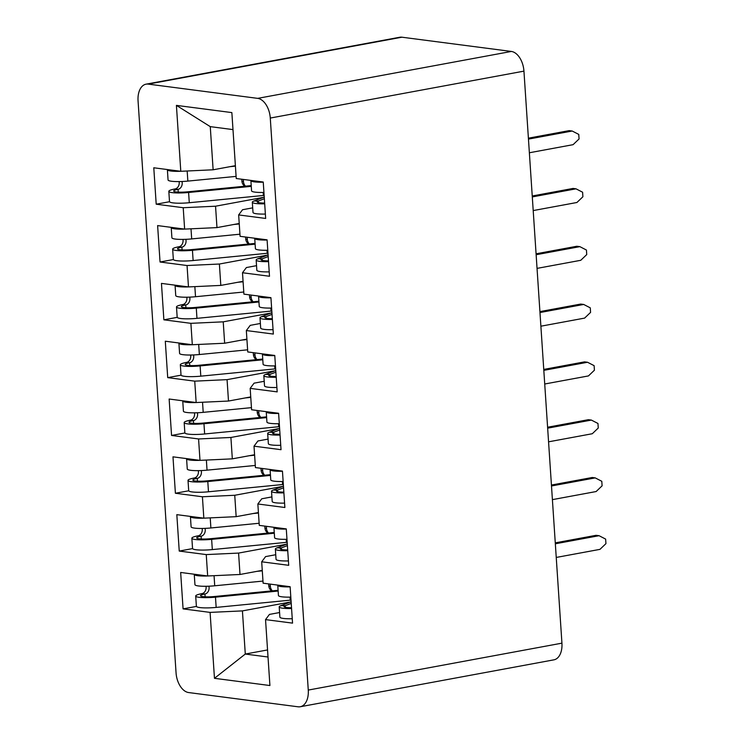 <?xml version="1.0" encoding="UTF-8"?>
<svg xmlns="http://www.w3.org/2000/svg" width="744" height="744" viewBox="0 0 744 744"><rect width="100%" height="100%" fill="white"/><g stroke="black" fill="none" stroke-linecap="round" stroke-linejoin="round"><path stroke-width="1.12" d="M267.431 255.136L219.387 264.027L220.81 285.417L243.065 281.306M271.272 312.954L223.228 321.836L224.651 343.235L246.906 339.115M275.113 370.763L227.069 379.645L228.492 401.044L250.747 396.924M278.954 428.572L230.91 437.463L232.323 458.853L254.578 454.742M282.794 486.39L234.741 495.272L236.164 516.671L258.419 512.551M286.635 544.199L238.582 553.08L240.005 574.48L262.26 570.36M290.467 602.008L242.423 610.898L245.288 654.05L214.467 678.314L210.087 612.396L242.423 610.898M267.552 649.94L245.288 654.05L268.017 657.008M260.372 323.473L250.235 325.351L246.338 330.55L273.346 334.065L270.928 297.656L243.911 294.14L242.498 272.741L246.394 267.542L256.541 265.664M268.054 439.099L257.917 440.978L254.011 446.177L281.027 449.692L278.609 413.273L251.593 409.758L250.17 388.368L254.076 383.16L264.213 381.291M275.736 554.726L265.599 556.596L261.693 561.804L288.709 565.319L286.282 528.9L259.275 525.385L257.852 503.986L261.758 498.787L271.895 496.908M214.467 678.314L269.914 685.531L265.534 619.613L269.44 614.414L279.577 612.535M220.81 285.417L188.474 286.924L187.051 265.524L219.387 264.027M224.651 343.235L192.315 344.732L190.892 323.333L223.228 321.836M228.492 401.044L196.156 402.541L194.733 381.151L227.069 379.645M232.323 458.853L199.987 460.359L198.574 438.96L230.91 437.463M236.164 516.671L203.828 518.168L202.415 496.769L234.741 495.272M240.005 574.48L207.669 575.977L206.246 554.587L238.582 553.08M246.338 330.55L247.752 351.949L274.769 355.465L277.187 391.883L250.17 388.368M254.011 446.177L255.434 467.576L282.45 471.092L284.868 507.501L257.852 503.986M261.693 561.804L263.116 583.194L290.123 586.709L292.541 623.128L265.534 619.613M300.251 706.744L553.917 659.835A18.461 11.123 -100.5 0 0 561.934 643.16L523.943 71.136A18.461 11.123 -100.5 0 0 511.361 51.448L401.89 37.2A18.461 11.123 -100.5 0 0 399.742 37.256L146.075 84.165A18.461 11.123 -100.5 0 0 138.059 100.84L176.058 672.864A18.461 11.123 -100.5 0 0 188.632 692.552L298.102 706.8A18.461 11.123 -100.5 0 0 300.251 706.744A18.461 11.123 -100.5 0 0 308.267 690.069L270.277 118.054A18.461 11.123 -100.5 0 0 257.694 98.366L148.223 84.109A18.461 11.123 -100.5 0 0 146.075 84.165M196.416 606.416L183.08 608.88L210.087 612.396M207.669 575.977L180.662 572.462L183.08 608.88M192.575 548.598L179.239 551.072L206.246 554.587M203.828 518.168L176.821 514.653L179.239 551.072M188.734 490.789L175.398 493.253L202.415 496.769M199.987 460.359L172.98 456.835L175.398 493.253M184.893 432.98L171.557 435.445L198.574 438.96M196.156 402.541L169.139 399.026L171.557 435.445M181.052 375.162L167.716 377.636L194.733 381.151M192.315 344.732L165.298 341.217L167.716 377.636M177.221 317.353L163.875 319.818L190.892 323.333M188.474 286.924L161.457 283.399L163.875 319.818M242.498 272.741L269.505 276.257L267.087 239.838L240.079 236.322L238.657 214.932L265.664 218.448L263.246 182.029L236.239 178.513L231.858 112.595L176.412 105.378L210.264 126.638L213.128 169.79L180.792 171.297L153.785 167.781L156.203 204.2L183.21 207.715L215.546 206.209L216.969 227.608L239.224 223.488M173.38 259.544L160.044 262.009L187.051 265.524M216.969 227.608L184.633 229.106L157.616 225.59L160.044 262.009M169.539 201.726L156.203 204.2M213.128 169.79L235.383 165.68M263.59 197.327L215.546 206.209M252.7 207.855L242.553 209.724L238.657 214.932M180.792 171.297L176.412 105.378M232.984 129.605L210.264 126.638M184.633 229.106L183.21 207.715M263.934 192.436A16.387 2.492 176.2 0 1 251.565 190.836L250.886 180.587A16.387 2.492 -3.8 0 0 263.255 182.187M265.376 214.058A16.387 2.492 176.2 0 1 253.007 212.458L252.318 202.21A16.387 2.492 -3.8 0 0 264.697 203.81M264.25 197.076L253.964 200.992A16.387 2.492 -3.8 0 0 252.318 202.21M258.419 202.591L258.317 201.029A11.541 1.758 -3.8 0 0 257.154 201.894A11.541 1.758 -3.8 0 0 264.641 203.038M529.365 152.762L573.085 144.671L579.064 138.961L578.758 134.413L572.183 131.018L528.454 139.1M253.964 200.992L258.317 201.029L264.353 198.732M528.398 138.17L569.197 130.628L572.183 131.018M267.775 250.244A16.387 2.492 176.2 0 1 255.406 248.645L254.727 238.406A16.387 2.492 -3.8 0 0 267.096 240.005M269.216 271.867A16.387 2.492 176.2 0 1 256.838 270.267L256.159 260.028A16.387 2.492 -3.8 0 0 268.538 261.628M268.082 254.885L257.805 258.8A16.387 2.492 -3.8 0 0 256.159 260.028M262.26 260.409L262.148 258.838A11.541 1.758 -3.8 0 0 260.995 259.702A11.541 1.758 -3.8 0 0 268.482 260.846M533.206 210.571L576.926 202.489L582.896 196.769L582.599 192.222L576.023 188.827L532.295 196.918M257.805 258.8L262.148 258.838L268.193 256.541M532.239 195.988L573.038 188.437L576.023 188.827M271.616 308.053A16.387 2.492 176.2 0 1 259.247 306.454L258.568 296.214A16.387 2.492 -3.8 0 0 270.937 297.814M273.057 329.676A16.387 2.492 176.2 0 1 260.679 328.076L260 317.837A16.387 2.492 -3.8 0 0 272.369 319.436M271.923 312.703L261.637 316.609A16.387 2.492 -3.8 0 0 260 317.837M266.092 318.218L265.989 316.656A11.541 1.758 -3.8 0 0 264.836 317.511A11.541 1.758 -3.8 0 0 272.323 318.664M537.047 268.379L580.766 260.298L586.737 254.588L586.439 250.031L579.855 246.645L536.136 254.727M261.637 316.609L265.989 316.656L272.034 314.359M536.08 253.797L576.87 246.255L579.855 246.645M275.457 365.871A16.387 2.492 176.2 0 1 263.088 364.272L262.409 354.023A16.387 2.492 -3.8 0 0 274.778 355.623M276.898 387.494A16.387 2.492 176.2 0 1 264.52 385.894L263.841 375.646A16.387 2.492 -3.8 0 0 276.21 377.245M275.764 370.512L265.478 374.427A16.387 2.492 -3.8 0 0 263.841 375.646M269.933 376.027L269.83 374.464A11.541 1.758 -3.8 0 0 268.677 375.329A11.541 1.758 -3.8 0 0 276.163 376.473M540.888 326.197L584.607 318.107L590.578 312.396L590.28 307.849L583.696 304.454L539.977 312.536M265.478 374.427L269.83 374.464L275.875 372.167M539.911 311.606L580.711 304.064L583.696 304.454M279.298 423.68A16.387 2.492 176.2 0 1 266.929 422.081L266.25 411.841A16.387 2.492 -3.8 0 0 278.619 413.441M280.73 445.303A16.387 2.492 176.2 0 1 268.361 443.703L267.682 433.464A16.387 2.492 -3.8 0 0 280.051 435.063M279.604 428.33L269.319 432.236A16.387 2.492 -3.8 0 0 267.682 433.464M273.773 433.845L273.671 432.273A11.541 1.758 -3.8 0 0 272.518 433.138A11.541 1.758 -3.8 0 0 280.004 434.291M544.72 384.006L588.448 375.925L594.419 370.205L594.121 365.657L587.537 362.263L543.817 370.354M269.319 432.236L273.671 432.273L279.716 429.976M543.752 369.424L584.552 361.872L587.537 362.263M283.139 481.489A16.387 2.492 176.2 0 1 270.769 479.889L270.081 469.65A16.387 2.492 -3.8 0 0 282.46 471.25M284.571 503.111A16.387 2.492 176.2 0 1 272.202 501.512L271.523 491.273A16.387 2.492 -3.8 0 0 283.892 492.872M283.445 486.139L273.16 490.045A16.387 2.492 -3.8 0 0 271.523 491.273M277.614 491.654L277.512 490.091A11.541 1.758 -3.8 0 0 276.359 490.947A11.541 1.758 -3.8 0 0 283.845 492.1M548.561 441.824L592.289 433.733L598.26 428.023L597.962 423.466L591.378 420.081L547.658 428.163M273.16 490.045L277.512 490.091L283.557 487.794M547.593 427.233L588.392 419.69L591.378 420.081M286.979 539.307A16.387 2.492 176.2 0 1 274.601 537.707L273.922 527.459A16.387 2.492 -3.8 0 0 286.301 529.058M288.412 560.929A16.387 2.492 176.2 0 1 276.043 559.33L275.364 549.081A16.387 2.492 -3.8 0 0 287.733 550.681M287.286 543.948L277.001 547.863A16.387 2.492 -3.8 0 0 275.364 549.081M281.455 549.463L281.353 547.9A11.541 1.758 -3.8 0 0 280.2 548.765A11.541 1.758 -3.8 0 0 287.677 549.909M552.401 499.633L596.13 491.542L602.101 485.832L601.794 481.284L595.219 477.89L551.499 485.971M277.001 547.863L281.353 547.9L287.398 545.603M551.434 485.041L592.233 477.499L595.219 477.89M290.82 597.116A16.387 2.492 176.2 0 1 278.442 595.516L277.763 585.277A16.387 2.492 -3.8 0 0 290.132 586.876M292.252 618.738A16.387 2.492 176.2 0 1 279.884 617.139L279.205 606.899A16.387 2.492 -3.8 0 0 291.574 608.499M291.127 601.766L280.841 605.672A16.387 2.492 -3.8 0 0 279.205 606.899M285.296 607.281L285.194 605.709A11.541 1.758 -3.8 0 0 284.041 606.574A11.541 1.758 -3.8 0 0 291.518 607.727M556.242 557.442L599.962 549.36L605.942 543.641L605.635 539.093L599.059 535.699L555.34 543.79M280.841 605.672L285.194 605.709L291.239 603.412M555.275 542.86L596.074 535.317L599.059 535.699M179.127 181.592A5.766 4.52 -82.6 0 1 175.073 188.939A16.387 2.492 -3.8 0 0 168.823 191.338A16.387 2.492 -3.8 0 0 188.604 192.482L251.267 186.353M264.139 195.402A16.387 2.492 176.2 0 1 263.367 195.486L189.283 202.721A16.387 2.492 176.2 0 1 169.502 201.587L168.823 191.338M178.244 192.11L178.058 189.329A11.541 1.758 -3.8 0 0 173.659 191.022A11.541 1.758 -3.8 0 0 187.59 191.822L251.221 185.6M167.409 169.548A16.387 2.492 -3.8 0 0 167.381 169.716A16.387 2.492 -3.8 0 0 180.736 171.287M236.099 176.384L187.851 181.099A16.387 2.492 176.2 0 1 168.06 179.964L167.381 169.716M235.411 166.145L230.026 166.665M175.073 188.939L178.058 189.329A5.766 4.52 97.4 0 0 182.001 181.508M244.823 186.233A6.929 6.491 -69.4 0 1 241.902 181.108L241.772 179.23M241.902 181.108L243.483 181.703A6.929 6.491 110.6 0 0 245.548 186.158M243.483 181.703L243.334 179.434M182.959 239.401A5.766 4.52 -82.6 0 1 178.913 246.757A16.387 2.492 -3.8 0 0 172.655 249.156A16.387 2.492 -3.8 0 0 192.445 250.291L255.108 244.172M267.979 253.22A16.387 2.492 176.2 0 1 267.208 253.295L193.124 260.539A16.387 2.492 176.2 0 1 173.343 259.396L172.655 249.156M182.085 249.928L181.899 247.148A11.541 1.758 -3.8 0 0 177.49 248.831A11.541 1.758 -3.8 0 0 191.431 249.631L255.062 243.418M171.25 227.366A16.387 2.492 -3.8 0 0 171.222 227.534A16.387 2.492 -3.8 0 0 184.577 229.096M239.931 234.193L191.682 238.917A16.387 2.492 176.2 0 1 171.901 237.773L171.222 227.534M239.252 223.953L233.867 224.483M178.913 246.757L181.899 247.148A5.766 4.52 97.4 0 0 185.842 239.317M248.654 244.041A6.929 6.491 -69.4 0 1 245.743 238.926L245.613 237.048M245.743 238.926L247.324 239.522A6.929 6.491 110.6 0 0 249.389 243.967M247.324 239.522L247.175 237.252M186.8 297.209A5.766 4.52 -82.6 0 1 182.754 304.566A16.387 2.492 -3.8 0 0 176.495 306.965A16.387 2.492 -3.8 0 0 196.286 308.109L258.949 301.98M271.811 311.029A16.387 2.492 176.2 0 1 271.048 311.104L196.965 318.348A16.387 2.492 176.2 0 1 177.174 317.214L176.495 306.965M185.926 307.737L185.74 304.956A11.541 1.758 -3.8 0 0 181.331 306.649A11.541 1.758 -3.8 0 0 195.263 307.449L258.903 301.227M175.091 285.175A16.387 2.492 -3.8 0 0 175.063 285.343A16.387 2.492 -3.8 0 0 188.418 286.914M243.772 292.011L195.523 296.726A16.387 2.492 176.2 0 1 175.742 295.591L175.063 285.343M243.093 281.771L237.708 282.292M182.754 304.566L185.74 304.956A5.766 4.52 97.4 0 0 189.683 297.135M252.495 301.85A6.929 6.491 -69.4 0 1 249.584 296.735L249.454 294.857M249.584 296.735L251.165 297.33A6.929 6.491 110.6 0 0 253.23 301.785M251.165 297.33L251.016 295.061M190.641 355.028A5.766 4.52 -82.6 0 1 186.595 362.375A16.387 2.492 -3.8 0 0 180.336 364.783A16.387 2.492 -3.8 0 0 200.117 365.918L262.79 359.789M275.652 368.838A16.387 2.492 176.2 0 1 274.889 368.922L200.806 376.157A16.387 2.492 176.2 0 1 181.015 375.023L180.336 364.783M189.767 365.546L189.581 362.765A11.541 1.758 -3.8 0 0 185.172 364.458A11.541 1.758 -3.8 0 0 199.104 365.257L262.734 359.045M178.923 342.993A16.387 2.492 -3.8 0 0 178.904 343.161A16.387 2.492 -3.8 0 0 192.259 344.723M247.613 349.82L199.364 354.535A16.387 2.492 176.2 0 1 179.583 353.4L178.904 343.161M246.934 339.58L241.549 340.101M186.595 362.375L189.581 362.765A5.766 4.52 97.4 0 0 193.524 354.944M256.336 359.668A6.929 6.491 -69.4 0 1 253.416 354.544L253.295 352.665M253.416 354.544L255.006 355.148A6.929 6.491 110.6 0 0 257.071 359.594M255.006 355.148L254.857 352.87M194.482 412.836A5.766 4.52 -82.6 0 1 190.436 420.193A16.387 2.492 -3.8 0 0 184.177 422.592A16.387 2.492 -3.8 0 0 203.958 423.727L266.631 417.607M279.493 426.656A16.387 2.492 176.2 0 1 278.721 426.731L204.647 433.975A16.387 2.492 176.2 0 1 184.856 432.831L184.177 422.592M193.607 423.364L193.421 420.583A11.541 1.758 -3.8 0 0 189.013 422.267A11.541 1.758 -3.8 0 0 202.945 423.076L266.575 416.854M182.764 400.802A16.387 2.492 -3.8 0 0 182.745 400.969A16.387 2.492 -3.8 0 0 196.1 402.532M251.453 407.638L203.205 412.353A16.387 2.492 176.2 0 1 183.424 411.209L182.745 400.969M250.774 397.389L245.39 397.919M190.436 420.193L193.421 420.583A5.766 4.52 97.4 0 0 197.365 412.753M260.177 417.477A6.929 6.491 -69.4 0 1 257.257 412.362L257.136 410.483M257.257 412.362L258.847 412.957A6.929 6.491 110.6 0 0 260.912 417.403M258.847 412.957L258.689 410.688M198.323 470.645A5.766 4.52 -82.6 0 1 194.277 478.001A16.387 2.492 -3.8 0 0 188.018 480.401A16.387 2.492 -3.8 0 0 207.799 481.545L270.472 475.416M283.334 484.465A16.387 2.492 176.2 0 1 282.562 484.539L208.478 491.784A16.387 2.492 176.2 0 1 188.697 490.649L188.018 480.401M197.448 481.173L197.262 478.392A11.541 1.758 -3.8 0 0 192.854 480.085A11.541 1.758 -3.8 0 0 206.786 480.884L270.416 474.663M186.605 458.611A16.387 2.492 -3.8 0 0 186.586 458.778A16.387 2.492 -3.8 0 0 199.941 460.35M255.294 465.446L207.046 470.162A16.387 2.492 176.2 0 1 187.265 469.027L186.586 458.778M254.615 455.207L249.221 455.728M194.277 478.001L197.262 478.392A5.766 4.52 97.4 0 0 201.206 470.571M264.018 475.286A6.929 6.491 -69.4 0 1 261.098 470.171L260.977 468.292M261.098 470.171L262.688 470.766A6.929 6.491 110.6 0 0 264.743 475.221M262.688 470.766L262.53 468.497M202.163 528.463A5.766 4.52 -82.6 0 1 198.118 535.82A16.387 2.492 -3.8 0 0 191.859 538.219A16.387 2.492 -3.8 0 0 211.64 539.354L274.303 533.225M287.175 542.274A16.387 2.492 176.2 0 1 286.403 542.357L212.319 549.593A16.387 2.492 176.2 0 1 192.538 548.458L191.859 538.219M201.289 538.991L201.103 536.201A11.541 1.758 -3.8 0 0 196.695 537.893A11.541 1.758 -3.8 0 0 210.626 538.693L274.257 532.481M190.445 516.429A16.387 2.492 -3.8 0 0 190.418 516.596A16.387 2.492 -3.8 0 0 203.782 518.159M259.135 523.255L210.887 527.97A16.387 2.492 176.2 0 1 191.106 526.836L190.418 516.596M258.456 513.016L253.062 513.546M198.118 535.82L201.103 536.201A5.766 4.52 97.4 0 0 205.037 528.38M267.859 533.104A6.929 6.491 -69.4 0 1 264.938 527.98L264.817 526.101M264.938 527.98L266.519 528.584A6.929 6.491 110.6 0 0 268.584 533.029M266.519 528.584L266.371 526.306M206.004 586.272A5.766 4.52 -82.6 0 1 201.959 593.628A16.387 2.492 -3.8 0 0 195.7 596.028A16.387 2.492 -3.8 0 0 215.481 597.162L278.144 591.043M291.016 600.092A16.387 2.492 176.2 0 1 290.244 600.166L216.16 607.411A16.387 2.492 176.2 0 1 196.379 606.267L195.7 596.028M205.121 596.8L204.944 594.019A11.541 1.758 -3.8 0 0 200.536 595.702A11.541 1.758 -3.8 0 0 214.467 596.511L278.098 590.29M194.286 574.238A16.387 2.492 -3.8 0 0 194.258 574.405A16.387 2.492 -3.8 0 0 207.623 575.977M262.976 581.073L214.728 585.788A16.387 2.492 176.2 0 1 194.937 584.644L194.258 574.405M262.297 570.825L256.903 571.355M201.959 593.628L204.944 594.019A5.766 4.52 97.4 0 0 208.878 586.188M271.7 590.913A6.929 6.491 -69.4 0 1 268.779 585.798L268.658 583.919M268.779 585.798L270.36 586.393A6.929 6.491 110.6 0 0 272.425 590.838M270.36 586.393L270.212 584.124M308.267 690.069L561.934 643.16M148.223 84.109L401.89 37.2M257.694 98.366L511.361 51.448M270.277 118.054L523.943 71.136M189.283 202.721L188.604 192.482L187.59 191.822M187.851 181.099L187.172 170.999M263.367 195.486L263.162 192.445M193.124 260.539L192.445 250.291L191.431 249.631M191.682 238.917L191.013 228.808M267.208 253.295L267.003 250.263M196.965 318.348L196.286 308.109L195.263 307.449M195.523 296.726L194.854 286.626M271.048 311.104L270.844 308.072M200.806 376.157L200.117 365.918L199.104 365.257M199.364 354.535L198.695 344.435M274.889 368.922L274.685 365.881M204.647 433.975L203.958 423.727L202.945 423.076M203.205 412.353L202.535 402.244M278.721 426.731L278.526 423.699M208.478 491.784L207.799 481.545L206.786 480.884M207.046 470.162L206.376 460.062M282.562 484.539L282.367 481.508M212.319 549.593L211.64 539.354L210.626 538.693M210.887 527.97L210.217 517.87M286.403 542.357L286.208 539.326M216.16 607.411L215.481 597.162L214.467 596.511M214.728 585.788L214.058 575.679M290.244 600.166L290.039 597.134"/></g></svg>
